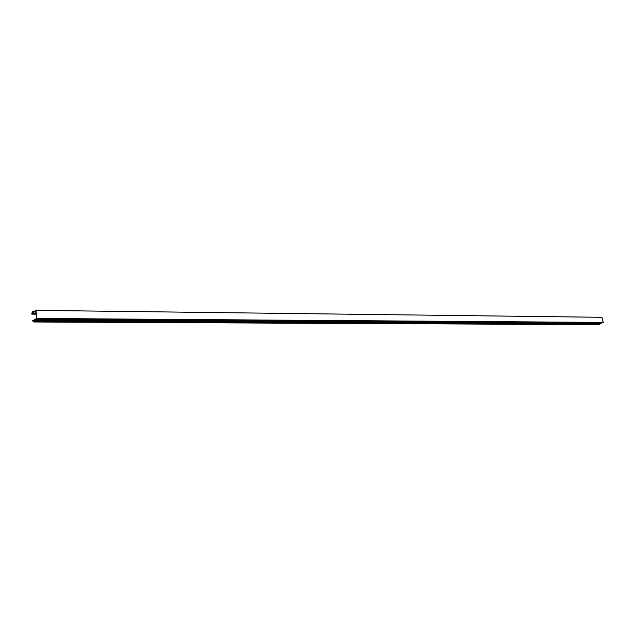 <?xml version="1.0" encoding="UTF-8"?>
<svg xmlns="http://www.w3.org/2000/svg" width="635" height="635" viewBox="0 0 635 635"><rect width="100%" height="100%" fill="white"/><g stroke="black" fill="none" stroke-linecap="round" stroke-linejoin="round"><path stroke-width="0.95" d="M36.616 318.445L35.608 310.832L31.75 313.944L32.417 311.547L32.464 312.809L35.909 310.356L36.981 318.452L33.52 320.865L33.782 321.985L32.655 320.842L36.616 318.445M33.925 311.769L32.512 311.769M36.981 318.452L603.25 322.421L601.956 317.302L35.909 310.356M603.25 322.421L36.322 318.913M602.48 322.715L36.195 319.167M602.059 322.866L35.854 319.238M601.932 322.921L35.727 319.492M601.512 323.072L35.385 319.564M601.385 323.12L35.266 319.818M600.964 323.278L34.917 319.889M600.837 323.326L34.798 320.143M600.416 323.485L34.457 320.215M600.289 323.533L34.33 320.469M599.869 323.683L33.988 320.54M599.742 323.731L33.869 320.786M599.321 323.89L599.48 324.644L33.774 321.985L599.503 324.644M33.139 312.325L32.322 312.317M599.194 323.937L33.52 320.865M599.186 324.318L33.52 321.461M599.535 324.453L33.806 321.675M33.488 320.627L32.75 320.627M35.933 313.317L32.171 313.277M36.028 314.039L31.885 314M32.456 311.515L34.171 311.539L32.496 311.547M33.552 320.588L32.703 320.58M36.052 314.166L31.813 314.127"/></g></svg>
